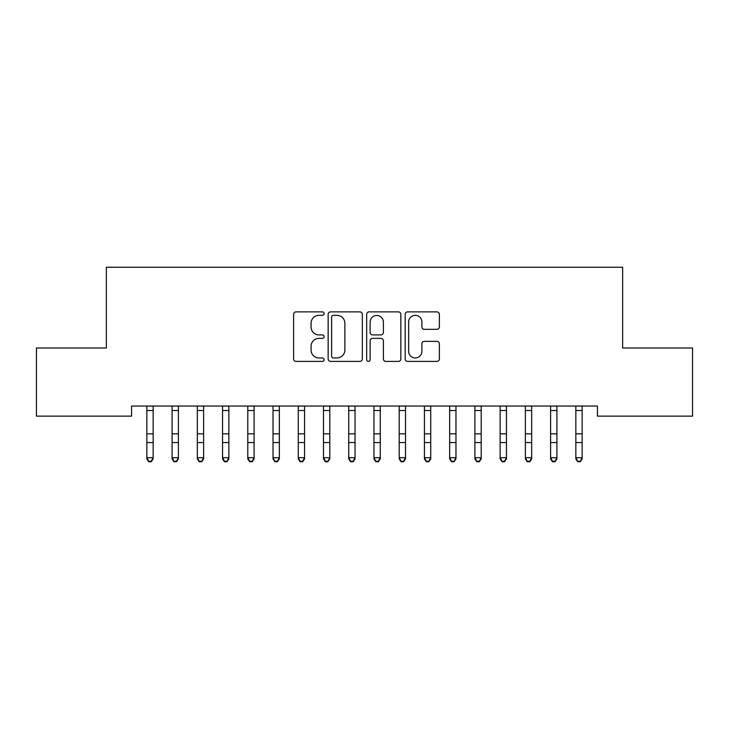 <?xml version="1.0" encoding="UTF-8"?>
<svg xmlns="http://www.w3.org/2000/svg" width="729" height="729" viewBox="0 0 729 729"><rect width="100%" height="100%" fill="white"/><g stroke="black" fill="none" stroke-linecap="round" stroke-linejoin="round"><path stroke-width="1.09" d="M324.123 313.607A1.731 1.731 0 0 0 322.391 311.875L296.074 311.875A2.479 2.479 0 0 0 293.596 314.354L293.596 358.932A2.479 2.479 0 0 0 296.074 361.411L322.391 361.411A1.731 1.731 0 0 0 324.123 359.679A1.731 1.731 0 0 0 322.391 357.948L318.983 357.948A7.928 7.928 0 0 1 311.064 350.02L311.064 346.302A7.928 7.928 0 0 1 318.983 338.374L322.391 338.374A1.731 1.731 0 0 0 324.123 336.643A1.731 1.731 0 0 0 322.391 334.912L318.983 334.912A7.928 7.928 0 0 1 311.064 326.984L311.064 323.266A7.928 7.928 0 0 1 318.983 315.338L322.391 315.338A1.731 1.731 0 0 0 324.123 313.607M436.89 329.335A2.479 2.479 0 0 0 439.368 326.856L439.368 314.354A2.479 2.479 0 0 0 436.89 311.875L407.657 311.875A2.479 2.479 0 0 0 405.187 314.354L405.187 358.932A2.479 2.479 0 0 0 407.657 361.411L436.89 361.411A2.479 2.479 0 0 0 439.368 358.932L439.368 343.824A2.479 2.479 0 0 0 436.89 341.354L424.378 341.354A2.479 2.479 0 0 0 421.9 343.824L421.9 351.323A6.625 6.625 0 0 1 415.275 357.948A6.625 6.625 0 0 1 408.65 351.323L408.65 321.972A6.625 6.625 0 0 1 415.275 315.338A6.625 6.625 0 0 1 421.9 321.972L421.9 326.856A2.479 2.479 0 0 0 424.378 329.335L436.89 329.335M597.416 406.044L131.585 406.044L131.585 416.131L36.45 416.131L36.45 347.997L106.352 347.997L106.352 267.251L622.648 267.251L622.648 347.997L692.55 347.997L692.55 416.131L597.416 416.131L597.416 406.044M362.331 314.354A2.479 2.479 0 0 0 359.853 311.875L330.629 311.875A2.479 2.479 0 0 0 328.15 314.354L328.15 358.932A2.479 2.479 0 0 0 330.629 361.411L359.853 361.411A2.479 2.479 0 0 0 362.331 358.932L362.331 314.354M369.147 311.875L398.371 311.875A2.479 2.479 0 0 1 400.85 314.354L400.85 358.932A2.479 2.479 0 0 1 398.371 361.411L385.86 361.411A2.479 2.479 0 0 1 383.39 358.932L383.39 340.853A2.479 2.479 0 0 0 380.912 338.374L372.61 338.374A2.479 2.479 0 0 0 370.132 340.853L370.132 359.679A1.731 1.731 0 0 1 368.4 361.411A1.731 1.731 0 0 1 366.669 359.679L366.669 314.354A2.479 2.479 0 0 1 369.147 311.875M333.353 315.338A1.731 1.731 0 0 0 331.622 317.079L331.622 356.208A1.731 1.731 0 0 0 333.353 357.948L336.944 357.948A7.928 7.928 0 0 0 344.872 350.02L344.872 323.266A7.928 7.928 0 0 0 336.944 315.338L333.353 315.338M383.39 322.09A6.625 6.625 0 0 0 376.765 315.466A6.625 6.625 0 0 0 370.132 322.09L370.132 332.433A2.479 2.479 0 0 0 372.61 334.912L380.912 334.912A2.479 2.479 0 0 0 383.39 332.433L383.39 322.09M146.848 407.356L146.848 457.694L153.163 457.694L153.163 458.887L151.268 461.749L151.268 461.275L148.743 461.275L148.743 461.749L151.268 461.749M153.163 407.356L153.163 457.694L151.268 461.275M146.529 406.044L146.848 406.828M153.163 406.828L153.482 406.044M148.743 461.749L146.848 458.887L146.848 457.694L148.743 461.275M172.09 407.356L172.09 457.694L178.395 457.694L178.395 458.887L176.5 461.749L176.5 461.275L173.976 461.275L173.976 461.749L176.5 461.749M178.395 407.356L178.395 457.694L176.5 461.275M197.322 407.356L197.322 457.694L203.628 457.694L203.628 458.887L201.733 461.749L201.733 461.275L199.217 461.275L199.217 461.749L201.733 461.749M203.628 407.356L203.628 457.694L201.733 461.275M171.762 406.044L172.09 406.828M178.395 406.828L178.714 406.044M173.976 461.749L172.09 458.887L172.09 457.694L173.976 461.275M197.003 406.044L197.322 406.828M203.628 406.828L203.947 406.044M199.217 461.749L197.322 458.887L197.322 457.694L199.217 461.275M222.555 407.356L222.555 457.694L228.86 457.694L228.86 458.887L226.974 461.749L226.974 461.275L224.45 461.275L224.45 461.749L226.974 461.749M228.86 407.356L228.86 457.694L226.974 461.275M247.787 407.356L247.787 457.694L254.102 457.694L254.102 458.887L252.207 461.749L252.207 461.275L249.683 461.275L249.683 461.749L252.207 461.749M254.102 407.356L254.102 457.694L252.207 461.275M222.236 406.044L222.555 406.828M228.86 406.828L229.188 406.044M224.45 461.749L222.555 458.887L222.555 457.694L224.45 461.275M247.468 406.044L247.787 406.828M254.102 406.828L254.421 406.044M249.683 461.749L247.787 458.887L247.787 457.694L249.683 461.275M273.029 407.356L273.029 457.694L279.335 457.694L279.335 458.887L277.439 461.749L277.439 461.275L274.915 461.275L274.915 461.749L277.439 461.749M279.335 407.356L279.335 457.694L277.439 461.275M272.701 406.044L273.029 406.828M279.335 406.828L279.654 406.044M274.915 461.749L273.029 458.887L273.029 457.694L274.915 461.275M298.261 407.356L298.261 457.694L304.567 457.694L304.567 458.887L302.672 461.749L302.672 461.275L300.148 461.275L300.148 461.749L302.672 461.749M304.567 407.356L304.567 457.694L302.672 461.275M297.942 406.044L298.261 406.828M304.567 406.828L304.886 406.044M300.148 461.749L298.261 458.887L298.261 457.694L300.148 461.275M323.494 407.356L323.494 457.694L329.8 457.694L329.8 458.887L327.913 461.749L327.913 461.275L325.389 461.275L325.389 461.749L327.913 461.749M329.8 407.356L329.8 457.694L327.913 461.275M348.726 407.356L348.726 457.694L355.041 457.694L355.041 458.887L353.146 461.749L353.146 461.275L350.622 461.275L350.622 461.749L353.146 461.749M355.041 407.356L355.041 457.694L353.146 461.275M373.959 407.356L373.959 457.694L380.274 457.694L380.274 458.887L378.378 461.749L378.378 461.275L375.854 461.275L375.854 461.749L378.378 461.749M380.274 407.356L380.274 457.694L378.378 461.275M399.2 407.356L399.2 457.694L405.506 457.694L405.506 458.887L403.611 461.749L403.611 461.275L401.087 461.275L401.087 461.749L403.611 461.749M405.506 407.356L405.506 457.694L403.611 461.275M424.433 407.356L424.433 457.694L430.739 457.694L430.739 458.887L428.852 461.749L428.852 461.275L426.328 461.275L426.328 461.749L428.852 461.749M430.739 407.356L430.739 457.694L428.852 461.275M449.665 407.356L449.665 457.694L455.971 457.694L455.971 458.887L454.085 461.749L454.085 461.275L451.561 461.275L451.561 461.749L454.085 461.749M455.971 407.356L455.971 457.694L454.085 461.275M474.898 407.356L474.898 457.694L481.213 457.694L481.213 458.887L479.317 461.749L479.317 461.275L476.793 461.275L476.793 461.749L479.317 461.749M481.213 407.356L481.213 457.694L479.317 461.275M323.175 406.044L323.494 406.828M329.8 406.828L330.119 406.044M325.389 461.749L323.494 458.887L323.494 457.694L325.389 461.275M348.407 406.044L348.726 406.828M355.041 406.828L355.36 406.044M350.622 461.749L348.726 458.887L348.726 457.694L350.622 461.275M373.64 406.044L373.959 406.828M380.274 406.828L380.593 406.044M375.854 461.749L373.959 458.887L373.959 457.694L375.854 461.275M398.881 406.044L399.2 406.828M405.506 406.828L405.825 406.044M401.087 461.749L399.2 458.887L399.2 457.694L401.087 461.275M424.114 406.044L424.433 406.828M430.739 406.828L431.058 406.044M426.328 461.749L424.433 458.887L424.433 457.694L426.328 461.275M449.346 406.044L449.665 406.828M455.971 406.828L456.299 406.044M451.561 461.749L449.665 458.887L449.665 457.694L451.561 461.275M474.579 406.044L474.898 406.828M481.213 406.828L481.532 406.044M476.793 461.749L474.898 458.887L474.898 457.694L476.793 461.275M500.14 407.356L500.14 457.694L506.445 457.694L506.445 458.887L504.55 461.749L504.55 461.275L502.026 461.275L502.026 461.749L504.55 461.749M506.445 407.356L506.445 457.694L504.55 461.275M499.812 406.044L500.14 406.828M506.445 406.828L506.764 406.044M502.026 461.749L500.14 458.887L500.14 457.694L502.026 461.275M525.372 407.356L525.372 457.694L531.678 457.694L531.678 458.887L529.783 461.749L529.783 461.275L527.267 461.275L527.267 461.749L529.783 461.749M531.678 407.356L531.678 457.694L529.783 461.275M525.053 406.044L525.372 406.828M531.678 406.828L531.997 406.044M527.267 461.749L525.372 458.887L525.372 457.694L527.267 461.275M550.605 407.356L550.605 457.694L556.91 457.694L556.91 458.887L555.024 461.749L555.024 461.275L552.5 461.275L552.5 461.749L555.024 461.749M556.91 407.356L556.91 457.694L555.024 461.275M550.286 406.044L550.605 406.828M556.91 406.828L557.238 406.044M552.5 461.749L550.605 458.887L550.605 457.694L552.5 461.275M575.837 407.356L575.837 457.694L582.152 457.694L582.152 458.887L580.257 461.749L580.257 461.275L577.732 461.275L577.732 461.749L580.257 461.749M582.152 407.356L582.152 457.694L580.257 461.275M575.518 406.044L575.837 406.828M582.152 406.828L582.471 406.044M577.732 461.749L575.837 458.887L575.837 457.694L577.732 461.275M153.464 406.089L146.556 406.089M153.163 433.828L146.848 433.828M153.163 442.558L146.848 442.558M153.163 410.518L146.848 410.518M178.696 406.089L171.789 406.089M178.395 433.828L172.09 433.828M178.395 442.558L172.09 442.558M178.395 410.518L172.09 410.518M203.929 406.089L197.021 406.089M203.628 433.828L197.322 433.828M203.628 442.558L197.322 442.558M203.628 410.518L197.322 410.518M229.161 406.089L222.254 406.089M228.86 433.828L222.555 433.828M228.86 442.558L222.555 442.558M228.86 410.518L222.555 410.518M254.394 406.089L247.486 406.089M254.102 433.828L247.787 433.828M254.102 442.558L247.787 442.558M254.102 410.518L247.787 410.518M279.635 406.089L272.728 406.089M279.335 433.828L273.029 433.828M279.335 442.558L273.029 442.558M279.335 410.518L273.029 410.518M304.868 406.089L297.961 406.089M304.567 433.828L298.261 433.828M304.567 442.558L298.261 442.558M304.567 410.518L298.261 410.518M330.1 406.089L323.193 406.089M329.8 433.828L323.494 433.828M329.8 442.558L323.494 442.558M329.8 410.518L323.494 410.518M355.333 406.089L348.426 406.089M355.041 433.828L348.726 433.828M355.041 442.558L348.726 442.558M355.041 410.518L348.726 410.518M380.574 406.089L373.667 406.089M380.274 433.828L373.959 433.828M380.274 442.558L373.959 442.558M380.274 410.518L373.959 410.518M405.807 406.089L398.9 406.089M405.506 433.828L399.2 433.828M405.506 442.558L399.2 442.558M405.506 410.518L399.2 410.518M431.039 406.089L424.132 406.089M430.739 433.828L424.433 433.828M430.739 442.558L424.433 442.558M430.739 410.518L424.433 410.518M456.272 406.089L449.365 406.089M455.971 433.828L449.665 433.828M455.971 442.558L449.665 442.558M455.971 410.518L449.665 410.518M481.514 406.089L474.606 406.089M481.213 433.828L474.898 433.828M481.213 442.558L474.898 442.558M481.213 410.518L474.898 410.518M506.746 406.089L499.839 406.089M506.445 433.828L500.14 433.828M506.445 442.558L500.14 442.558M506.445 410.518L500.14 410.518M531.979 406.089L525.071 406.089M531.678 433.828L525.372 433.828M531.678 442.558L525.372 442.558M531.678 410.518L525.372 410.518M557.211 406.089L550.304 406.089M556.91 433.828L550.605 433.828M556.91 442.558L550.605 442.558M556.91 410.518L550.605 410.518M582.444 406.089L575.536 406.089M582.152 433.828L575.837 433.828M582.152 442.558L575.837 442.558M582.152 410.518L575.837 410.518"/></g></svg>
